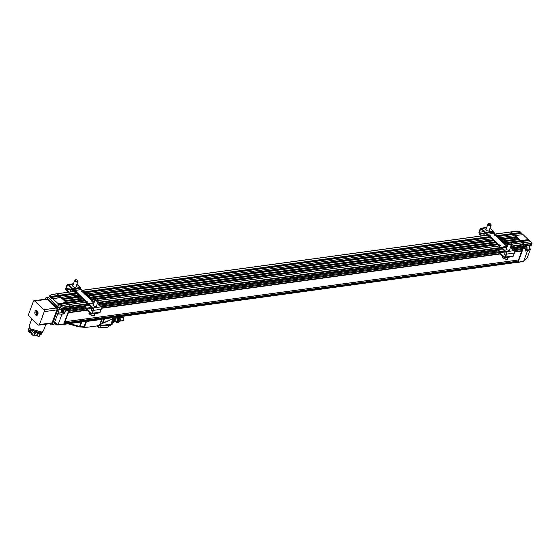 <?xml version="1.0" encoding="UTF-8"?>
<svg xmlns="http://www.w3.org/2000/svg" width="560" height="560" viewBox="0 0 560 560"><rect width="100%" height="100%" fill="white"/><g stroke="black" fill="none" stroke-linecap="round" stroke-linejoin="round"><path stroke-width="0.84" d="M112.567 321.195A2.674 1.743 -97.8 0 0 112.539 320.264M114.037 322.161A2.674 1.743 -97.8 0 0 114.107 322.028A2.674 1.743 -97.8 0 0 113.659 318.311L114.107 322.028M112.609 322.483L113.246 322.112L113.029 318.927L113.869 318.808M113.246 322.112L114.079 322L112.364 323.554M117.586 318.598A1.736 1.134 -97.8 0 0 117.859 320.607A1.736 1.134 82.2 0 1 117.047 321.447A1.736 1.134 82.2 0 1 115.689 319.879A1.736 1.134 82.2 0 1 116.578 318.01A1.736 1.134 82.2 0 1 117.705 318.808A1.736 1.134 82.2 0 1 117.859 320.614M115.731 321.629A2.674 1.743 -97.8 0 0 115.857 321.79A2.674 1.743 -97.8 0 0 118.419 321.097A2.674 1.743 -97.8 0 0 116.991 317.135M115.92 317.289A2.674 1.743 -97.8 0 0 115.346 317.996A2.674 1.743 -97.8 0 0 115.262 318.185M120.029 321.342A2.674 1.743 -97.8 0 0 120.099 321.209A2.674 1.743 -97.8 0 0 119.581 317.422A2.674 1.743 -97.8 0 0 119.546 317.373M115.773 317.359L115.416 317.863M115.857 321.79L117.516 322.854L119.238 321.3L119.021 318.108L117.089 316.47M118.937 316.869L119.861 317.996L120.099 321.209L118.356 322.735L117.516 322.854M119.238 321.3L120.071 321.188M119.861 317.996L119.021 318.108M98.098 300.02A1.281 0.616 -159.8 0 1 96.677 300.356A1.281 0.616 -159.8 0 1 95.809 299.18A1.281 0.616 -159.8 0 1 95.837 299.159A1.281 0.616 -159.8 0 1 97.125 299.215A1.281 0.616 -159.8 0 1 98.098 300.02L98.273 300.692A1.701 0.812 -159.8 0 1 98.266 300.965A1.701 0.812 -159.8 0 1 96.39 301.14A1.701 0.812 -159.8 0 1 95.074 299.789A1.701 0.812 -159.8 0 1 95.242 299.579A1.701 0.812 -159.8 0 1 95.277 299.551M77.721 280.7A1.281 0.616 -159.8 0 1 76.3 281.036A1.281 0.616 -159.8 0 1 75.432 279.853A1.281 0.616 -159.8 0 1 75.46 279.839A1.281 0.616 -159.8 0 1 76.748 279.888A1.281 0.616 -159.8 0 1 77.721 280.7L77.896 281.372A1.701 0.812 -159.8 0 1 77.889 281.638A1.701 0.812 -159.8 0 1 76.006 281.813A1.701 0.812 -159.8 0 1 74.69 280.462A1.701 0.812 -159.8 0 1 74.865 280.252A1.701 0.812 -159.8 0 1 74.9 280.231M77.091 292.586A0.903 0.434 20.2 0 0 77.203 292.46A0.903 0.434 20.2 0 0 76.797 291.879A0.903 0.434 20.2 0 0 75.831 291.641A1.386 0.665 -159.8 0 1 73.969 291.011L73.577 290.633A2.086 1.358 82.2 0 1 72.947 289.534L80.766 288.47A2.086 1.358 -97.8 0 0 81.389 289.569L81.788 289.947A1.386 0.665 -159.8 0 1 82.047 290.57A1.386 0.665 -159.8 0 1 81.557 290.864A0.903 0.434 20.2 0 0 81.242 291.053A0.903 0.434 20.2 0 0 81.543 291.564A0.903 0.434 20.2 0 0 82.404 291.872L82.628 291.844A1.043 0.609 -46.5 0 0 83.167 291.473L92.302 300.132A1.043 0.609 -46.5 0 1 91.756 300.496L91.581 300.573A0.903 0.434 20.2 0 0 91.434 300.713A0.903 0.434 20.2 0 0 91.833 301.294A0.903 0.434 20.2 0 0 92.806 301.532A1.386 0.665 -159.8 0 1 94.297 301.889M88.151 303.947L93.828 303.177L88.151 303.947A2.086 1.358 82.2 0 1 87.248 303.597L86.849 303.226A1.386 0.665 -159.8 0 1 86.59 302.603A1.386 0.665 -159.8 0 1 87.073 302.309A0.903 0.434 20.2 0 0 87.395 302.12A0.903 0.434 20.2 0 0 87.087 301.609A0.903 0.434 20.2 0 0 86.233 301.301L86.023 301.28A1.043 0.609 -46.5 0 1 85.806 301.175A1.043 0.609 -46.5 0 1 85.715 301.028L76.433 291.963L75.894 292.369L85.022 301.028L85.561 300.622M81.382 291.431A1.386 0.665 20.2 0 0 81.837 291.144L82.047 290.57M73.969 291.011L73.759 291.585A1.386 0.665 20.2 0 0 75.614 292.215L75.831 291.641M76.062 292.243A0.903 0.434 20.2 0 0 75.614 292.215M87.038 302.316A0.903 0.434 20.2 0 0 86.191 301.896L85.82 301.84A2.086 1.225 -46.5 0 1 85.323 301.63A2.086 1.225 -46.5 0 1 85.134 301.329L76.006 292.677A2.086 1.225 133.5 0 0 76.195 292.971L85.323 301.63M86.59 302.603L86.38 303.177A1.386 0.665 20.2 0 0 86.639 303.8L87.038 304.171A2.779 1.813 -97.8 0 0 88.235 304.633L88.382 304.619A0.693 0.455 82.2 0 1 88.683 304.731L92.701 308.539A1.043 0.679 82.2 0 1 92.995 309.981L91.945 312.837A1.043 0.679 82.2 0 1 91.469 313.292A1.043 0.679 82.2 0 1 91.014 313.117L86.611 308.945A1.386 0.903 82.2 0 1 86.191 308.182L85.722 305.739M91.756 300.496L91.553 301.063A2.086 1.225 -46.5 0 0 92.701 300.3L92.778 299.642L83.65 290.983L83.167 291.473M92.778 299.642L92.302 300.132M73.759 291.585L73.36 291.207A2.779 1.813 -97.8 0 1 72.527 289.744L72.471 289.527A0.693 0.455 82.2 0 0 72.261 289.156L68.243 285.355A1.043 0.679 82.2 0 0 67.788 285.18A1.043 0.679 82.2 0 0 67.319 285.635L66.269 288.491L70.896 287.861M72.947 289.534L72.891 289.317A1.386 0.903 82.2 0 0 72.471 288.589L68.46 284.781A1.736 1.134 -97.8 0 0 67.697 284.494A1.736 1.134 -97.8 0 0 66.913 285.243L65.856 288.106A1.736 1.134 -97.8 0 0 66.353 290.507L68.145 292.201M68.852 292.103L66.563 289.933A1.043 0.679 82.2 0 1 66.269 288.491M80.766 288.47L80.703 288.253A1.386 0.903 -97.8 0 0 80.29 287.525L76.902 284.312M85.309 305.795L85.764 308.371A2.086 1.358 -97.8 0 0 86.401 309.519L90.804 313.691A1.736 1.134 -97.8 0 0 91.567 313.978A1.736 1.134 -97.8 0 0 92.351 313.229L93.401 310.366A1.736 1.134 -97.8 0 0 92.911 307.965L88.9 304.164L93.702 303.506M88.298 303.933A1.386 0.903 82.2 0 1 88.9 304.164M91.567 313.978L99.379 312.914A1.736 1.134 -97.8 0 0 100.163 312.165L101.22 309.302A1.736 1.134 -97.8 0 0 100.723 306.901L97.279 303.639M76.139 286.377A1.911 0.91 -159.8 0 1 76.195 286.839A1.911 0.91 -159.8 0 1 74.844 287.231A1.911 0.91 -159.8 0 1 72.968 286.377A1.911 0.91 -159.8 0 1 72.611 285.523A1.911 0.91 -159.8 0 1 72.947 285.208M71.057 290.353A1.911 0.91 20.2 0 0 70.714 290.675A1.911 0.91 20.2 0 0 71.071 291.529A1.911 0.91 20.2 0 0 71.365 291.76M92.449 311.465A1.911 0.91 -159.8 0 1 91.455 310.849A1.911 0.91 -159.8 0 1 91.091 309.995A1.911 0.91 -159.8 0 1 91.434 309.68M93.324 304.528A1.911 0.91 20.2 0 0 92.988 304.843A1.911 0.91 20.2 0 0 93.345 305.697A1.911 0.91 20.2 0 0 95.221 306.551A1.911 0.91 20.2 0 0 96.572 306.166A1.911 0.91 20.2 0 0 96.523 305.704M33.376 330.75A4.718 2.254 20.2 0 0 36.547 332.017A4.718 2.254 20.2 0 0 37.044 332.101M29.68 327.467L29.05 328.118L31.101 329.49L33.327 332.171L40.194 333.55L40.873 332.85L40.537 332.346M40.306 334.397L41.055 334.439L41.734 333.739L42.462 331.758M41.055 334.439L41.951 332.01M40.971 332.283L40.803 332.745M40.873 332.85L39.144 336.413L40.194 333.55M39.144 336.413L37.345 336.049L38.395 333.186M37.653 332.689L36.596 335.545L34.629 335.153L35.686 332.29M35.119 332.528L34.069 335.391L32.27 335.027L33.327 332.171M32.27 335.027L31.157 333.97L32.207 331.107M32.319 330.652L31.269 333.515L30.044 332.353L31.101 329.49M30.17 329.175L29.12 332.038L28 330.981L29.05 328.118M36.596 335.545L37.345 336.049M34.069 335.391L34.629 335.153M31.269 333.515L31.157 333.97M29.12 332.038L30.044 332.353M490.931 224.434L491.106 225.106A1.701 0.812 -159.8 0 1 491.099 225.372A1.701 0.812 -159.8 0 1 489.44 225.624A1.701 0.812 -159.8 0 1 487.886 224.427A1.701 0.812 -159.8 0 1 487.907 224.196A1.701 0.812 -159.8 0 1 488.075 223.986L488.642 223.587A1.281 0.616 -159.8 0 1 489.93 223.615A1.281 0.616 -159.8 0 1 490.931 224.434A1.281 0.616 -159.8 0 1 489.867 224.868A1.281 0.616 -159.8 0 1 488.502 223.916A1.281 0.616 -159.8 0 1 488.642 223.587M511.308 243.754A1.281 0.616 -159.8 0 1 509.887 244.09A1.281 0.616 -159.8 0 1 509.019 242.914A1.281 0.616 -159.8 0 1 509.047 242.893A1.281 0.616 -159.8 0 1 510.335 242.949A1.281 0.616 -159.8 0 1 511.308 243.754L511.483 244.426A1.701 0.812 -159.8 0 1 511.476 244.692A1.701 0.812 -159.8 0 1 509.6 244.874A1.701 0.812 -159.8 0 1 508.284 243.523A1.701 0.812 -159.8 0 1 508.452 243.313A1.701 0.812 -159.8 0 1 508.487 243.285M490.301 236.32A0.903 0.434 20.2 0 0 490.413 236.194A0.903 0.434 20.2 0 0 490.014 235.613A0.903 0.434 20.2 0 0 489.041 235.375A1.386 0.665 -159.8 0 1 487.179 234.745L486.787 234.367A2.086 1.358 82.2 0 1 486.157 233.268L493.976 232.204A2.086 1.358 -97.8 0 0 494.599 233.303L494.998 233.681A1.386 0.665 -159.8 0 1 495.257 234.304A1.386 0.665 -159.8 0 1 494.774 234.598A0.903 0.434 20.2 0 0 494.452 234.787A0.903 0.434 20.2 0 0 494.76 235.298A0.903 0.434 20.2 0 0 495.614 235.606L495.838 235.578A1.043 0.609 -46.5 0 0 496.384 235.207L505.512 243.866A1.043 0.609 -46.5 0 1 504.973 244.23L504.791 244.307A0.903 0.434 20.2 0 0 504.644 244.447A0.903 0.434 20.2 0 0 505.05 245.028A0.903 0.434 20.2 0 0 506.016 245.259A1.386 0.665 -159.8 0 1 507.507 245.623M501.361 247.681L507.038 246.911L501.361 247.681A2.086 1.358 82.2 0 1 500.458 247.331L500.059 246.96A1.386 0.665 -159.8 0 1 499.8 246.337A1.386 0.665 -159.8 0 1 500.29 246.043A0.903 0.434 20.2 0 0 500.605 245.854A0.903 0.434 20.2 0 0 500.304 245.343A0.903 0.434 20.2 0 0 499.443 245.035L499.24 245.014A1.043 0.609 -46.5 0 1 499.023 244.909A1.043 0.609 -46.5 0 1 498.925 244.762L489.643 235.697L489.104 236.103L498.232 244.762L498.778 244.356M494.592 235.165A1.386 0.665 20.2 0 0 495.047 234.878L495.257 234.304M487.179 234.745L486.969 235.319A1.386 0.665 20.2 0 0 488.831 235.949L489.041 235.375M489.272 235.977A0.903 0.434 20.2 0 0 488.831 235.949M500.255 246.05A0.903 0.434 20.2 0 0 499.401 245.63L499.03 245.574A2.086 1.225 -46.5 0 1 498.54 245.364A2.086 1.225 -46.5 0 1 498.344 245.063L489.216 236.411A2.086 1.225 133.5 0 0 489.405 236.705L498.54 245.364M499.8 246.337L499.59 246.911A1.386 0.665 20.2 0 0 499.849 247.527L500.248 247.905A2.779 1.813 -97.8 0 0 501.452 248.367L501.599 248.353A0.693 0.455 82.2 0 1 501.9 248.465L505.911 252.273A1.043 0.679 82.2 0 1 506.205 253.715L505.155 256.571A1.043 0.679 82.2 0 1 504.686 257.026A1.043 0.679 82.2 0 1 504.224 256.851L499.828 252.679A1.386 0.903 82.2 0 1 499.401 251.916L498.939 249.466M504.973 244.23L504.763 244.79A2.086 1.225 -46.5 0 0 505.911 244.034L506.275 243.67L496.86 234.717L496.384 235.207M505.988 243.376L505.512 243.866M486.969 235.319L486.577 234.941A2.779 1.813 -97.8 0 1 485.744 233.478L485.681 233.261A0.693 0.455 82.2 0 0 485.471 232.89L481.46 229.089A1.043 0.679 82.2 0 0 480.998 228.914A1.043 0.679 82.2 0 0 480.529 229.362L479.479 232.225L484.106 231.595M486.157 233.268L486.101 233.051A1.386 0.903 82.2 0 0 485.681 232.323L481.67 228.515A1.736 1.134 -97.8 0 0 480.907 228.228A1.736 1.134 -97.8 0 0 480.123 228.977L479.073 231.84A1.736 1.134 -97.8 0 0 479.563 234.241L481.348 235.935M482.062 235.837L479.773 233.667A1.043 0.679 82.2 0 1 479.479 232.225M493.976 232.204L493.913 231.987A1.386 0.903 -97.8 0 0 493.5 231.259L490.112 228.046M498.519 249.522L498.974 252.105A2.086 1.358 -97.8 0 0 499.618 253.253L504.014 257.425A1.736 1.134 -97.8 0 0 504.777 257.712A1.736 1.134 -97.8 0 0 505.561 256.963L506.611 254.1A1.736 1.134 -97.8 0 0 506.121 251.699L502.11 247.898L506.912 247.24M501.508 247.66A1.386 0.903 82.2 0 1 502.11 247.898M504.777 257.712L512.596 256.648A1.736 1.134 -97.8 0 0 513.38 255.899L514.43 253.036A1.736 1.134 -97.8 0 0 513.94 250.635L510.489 247.366M489.356 230.111A1.911 0.91 -159.8 0 1 489.405 230.573A1.911 0.91 -159.8 0 1 488.054 230.965A1.911 0.91 -159.8 0 1 486.178 230.111A1.911 0.91 -159.8 0 1 485.821 229.257A1.911 0.91 -159.8 0 1 486.164 228.935M484.267 234.087A1.911 0.91 20.2 0 0 483.924 234.409A1.911 0.91 20.2 0 0 484.288 235.263A1.911 0.91 20.2 0 0 484.575 235.494M505.659 255.199A1.911 0.91 -159.8 0 1 504.665 254.583A1.911 0.91 -159.8 0 1 504.308 253.729A1.911 0.91 -159.8 0 1 504.644 253.414M506.541 248.262A1.911 0.91 20.2 0 0 506.198 248.577A1.911 0.91 20.2 0 0 506.562 249.431A1.911 0.91 20.2 0 0 508.431 250.285A1.911 0.91 20.2 0 0 509.782 249.893A1.911 0.91 20.2 0 0 509.733 249.438M522.221 246.295L523.103 248.437L518.084 262.08L517.384 262.458M522.333 246.281L523.173 248.472L518.112 262.22L517.524 262.437M522.403 242.809L524.44 244.286L523.775 245.966M522.606 242.697L530.663 241.808L531.65 242.746L530.299 243.509L529.718 244.958L523.81 246.001M514.864 235.655L522.487 242.76M513.191 234.164L521.402 233.135L520.87 232.477L520.093 231.742L517.419 231.294L511.084 232.008L513.023 233.464L514.556 235.606M510.965 232.078L513.058 233.611L513.142 234.388L514.444 235.62M515.487 237.748L515.977 236.95L514.745 235.662L515.172 235.613L520.597 240.765L520.688 241.542L521.99 242.774M522.298 242.823L524.391 244.363L523.607 245.938M518.112 262.22L523.614 261.289L517.664 262.57M525.098 246.358L531.391 245.147M520.737 241.311L528.948 240.289L523.124 234.654M523.614 261.289L527.541 250.782L525.196 250.88M522.158 246.743L525.224 246.337L526.036 247.107L526.232 248.066L523.173 248.472M528.948 240.289L530.516 241.815M531.65 242.746L531.979 243.537L531.356 245.231L524.979 246.372M530.376 243.684L524.538 244.762M511.245 231.861L516.761 231.42M521.402 233.135L522.97 234.661M530.292 249.438L527.541 250.782L525.126 251.083L526.232 248.066M527.345 257.53L530.285 249.515L527.485 250.593M527.324 257.544L523.705 261.205M529.123 246.232L529.417 248.374M526.988 248.535A1.666 1.085 -97.8 0 0 527.009 248.465A1.666 1.085 -97.8 0 0 526.778 246.792A1.666 1.085 -97.8 0 0 526.743 246.729M525.609 249.767L526.022 249.711A1.946 1.267 -97.8 0 0 526.974 248.612A1.946 1.267 -97.8 0 0 526.708 246.659A1.946 1.267 -97.8 0 0 526.337 246.176M514.57 240.135L514.031 239.47L514.591 237.951M521.57 242.83L518.637 239.659M518.742 239.568L515.977 236.95M514.78 240.107L514.213 239.414L514.766 237.93M515.438 237.839L517.447 239.743M514.549 252.021L521.724 251.048L522.641 248.556A0.693 0.455 -97.8 0 0 522.445 247.597L521.633 246.827L521.808 246.351M521.703 250.908L522.207 249.529M63.679 324.247L64.547 323.253L517.874 261.52L521.724 251.048M517.846 261.387L518.357 260.001M515.305 240.037L514.255 239.61M514.213 239.414L514.738 239.344L515.284 237.86M518.084 262.08L517.643 262.143M522.046 246.778L511.385 248.22M520.688 241.542L520.282 241.591M520.597 240.765L520.135 240.828M513.142 234.388L512.736 234.444M513.058 233.611L512.589 233.674M67.795 308.658L69.076 309.449L69.244 310.261L64.232 323.897L63.539 324.261M67.739 304.647L66.199 302.491L60.893 297.465L66.745 302.568L66.836 303.345L68.138 304.584M123.753 319.578A1.386 0.903 -97.8 0 0 123.774 319.487A1.386 0.903 -97.8 0 0 123.585 318.094A1.386 0.903 -97.8 0 0 123.543 318.017M120.183 321.02L122.878 320.656A1.736 1.134 -97.8 0 0 123.732 319.676A1.736 1.134 -97.8 0 0 123.494 317.933A1.736 1.134 -97.8 0 0 122.409 317.212L119.714 317.583M110.978 324.303L112.329 324.121A5.348 3.493 -97.8 0 0 112.637 323.295L111.279 323.477M112.532 320.068L112.637 323.295M112.329 324.121L109.004 326.172M68.957 323.673L68.327 323.89L78.757 326.83L68.327 323.89M81.795 321.923L80.15 326.396L79.597 326.291L81.172 322.014M85.925 321.489L84.014 326.669L84.581 326.746L86.52 321.482A2.086 0.994 -159.8 0 1 85.925 321.489L85.4 321.433M102.354 319.123L102.06 319.291A2.086 0.994 -159.8 0 1 101.612 319.424L99.673 324.688L96.796 326.074M104.342 318.857L102.697 323.26L96.852 326.06L100.156 324.471L102.06 319.291M86.394 327.467L84.581 326.746L79.408 326.431L69.867 323.547M86.52 321.482L101.612 319.424M102.697 323.26L102.13 323.533L103.922 318.913M102.711 323.26L115.955 317.275L99.603 324.814M97.923 325.927L99.092 327.789L97.132 325.934M86.667 327.334L96.908 325.941L86.667 327.334M99.092 327.789L100.149 327.775L100.03 326.109L110.453 325.094L113.085 318.57M110.453 325.094L107.702 327.145L99.974 327.845L107.506 327.222M107.163 327.082L107.702 327.145L107.163 327.082M100.03 326.109L98.525 325.304M57.022 293.79L51.079 294.798L49.616 295.869L50.589 296.52L50.379 297.276L58.821 296.037L57.022 293.79M60.193 297.493L58.821 296.037M52.808 298.697L60.893 297.465L57.239 293.811M59.192 307.825L63.49 308.462L69.748 307.783L70.07 306.159L68.439 304.612L60.347 305.851M59.647 306.061L68.229 304.577M63.742 324.1L57.736 325.024L63.742 324.1L68.796 310.373L67.781 308.637L67.977 308.105M56.315 324.086L55.622 324.233L57.435 324.744M63.49 312.697L64.505 313.817L61.964 314.188L57.743 313.754M54.054 323.778L54.957 323.715L54.187 323.071M54.957 323.715A2.779 1.33 -159.8 0 1 55.769 323.911L55.832 323.743M54.432 322.763L57.736 325.024M59.283 309.575L64.47 309.085L65.408 309.862L68.6 309.414M64.071 308.371L63.413 308.504L64.071 308.371L64.414 307.44L70.168 306.642M52.101 298.914L52.626 298.725M60.893 297.465L52.941 298.753L58.128 303.674L57.925 304.43L66.367 303.191M54.432 323.967L55.622 324.233M68.796 310.373L65.604 310.821L65.408 309.862M62.993 309.26A1.946 1.267 82.2 0 1 63.7 311.346A1.946 1.267 82.2 0 1 62.685 312.809L64.043 312.627A1.946 1.267 -97.8 0 0 65.051 311.206A1.946 1.267 -97.8 0 0 64.4 309.127M65.604 310.821L64.505 313.817M64.47 309.085L67.781 308.637M59.29 309.547L65.254 308.994M52.486 298.774L51.793 298.886L50.379 297.276M49.742 295.771L51.079 294.798M48.482 297.584L49.616 295.869M59.29 307.755L61.257 306.635L64.414 307.44L63.959 307.013L70.07 306.159M63.49 308.462L59.472 307.839M60.172 305.879L61.257 306.635M60.032 305.928L59.332 306.04L57.925 304.43M57.673 313.943L61.964 314.188L58.135 324.611L54.649 322.168M57.113 293.881L59.206 295.414L59.29 296.191L60.599 297.43M58.744 295.477L59.206 295.414M58.891 296.247L59.29 296.191M66.283 302.631L66.745 302.568M66.437 303.401L66.836 303.345M68.453 304.626L70.539 306.166L69.776 307.699M68.39 308.063L68.187 308.602M63.798 323.953L64.232 323.897M50.078 323.638L51.149 324.653A1.386 0.903 -97.8 0 0 51.758 324.884L53.319 324.674A1.386 0.903 -97.8 0 0 53.949 324.072L59.339 309.414A1.386 0.903 -97.8 0 0 58.947 307.496L48.51 297.605A1.386 0.903 -97.8 0 0 47.901 297.374L46.34 297.591A1.386 0.903 -97.8 0 0 45.71 298.193L45.339 299.201M51.758 324.884A1.386 0.903 -97.8 0 0 52.388 324.282L57.778 309.631A1.386 0.903 -97.8 0 0 57.386 307.713L46.949 297.822A1.386 0.903 -97.8 0 0 46.34 297.591M34.636 300.972L47.243 299.257L56.455 307.993L43.848 309.708A1.386 0.903 82.2 0 1 44.24 311.626L39.48 324.562A1.386 0.903 82.2 0 1 38.85 325.164A1.386 0.903 82.2 0 1 38.241 324.933L29.036 316.197A1.386 0.903 82.2 0 1 28.637 314.279L33.397 301.343A1.386 0.903 82.2 0 1 34.027 300.741A1.386 0.903 82.2 0 1 34.636 300.972L43.848 309.708M44.24 311.626L56.847 309.911A1.386 0.903 -97.8 0 0 56.455 307.993M56.847 309.911L52.087 322.847L39.48 324.562M38.85 325.164L51.464 323.449A1.386 0.903 -97.8 0 0 52.087 322.847M47.243 299.257A1.386 0.903 -97.8 0 0 46.634 299.026L34.027 300.741M37.863 314.307A2.429 1.589 -97.8 0 0 37.716 311.724A2.429 1.589 -97.8 0 0 36.113 310.548A2.429 1.589 -97.8 0 0 34.867 313.166A2.429 1.589 -97.8 0 0 36.764 315.364A2.429 1.589 -97.8 0 0 37.863 314.307M36.477 311.199A2.184 1.428 82.2 0 1 36.925 310.751M37.499 314.944A2.184 1.428 82.2 0 1 36.939 314.636M36.092 311.913L36.092 311.913A1.876 1.225 82.2 0 1 36.981 310.989A1.876 1.225 82.2 0 1 37.219 310.989A1.876 1.225 -97.8 0 0 37.149 310.982M36.043 312.123L37.065 311.493L36.897 312.284L36.043 312.123A1.876 1.225 -97.8 0 0 36.015 312.291L36.519 312.851M37.065 311.493A1.456 0.952 82.2 0 1 37.331 311.654L37.324 312.928L37.87 313.271L37.331 311.654M38.031 313.565L36.939 313.495L36.771 314.286A1.456 0.952 82.2 0 1 36.512 314.118L36.666 313.362M36.827 312.809L35.966 312.501L36.82 314.076M37.268 313.32L37.793 313.656L36.771 314.286M61.187 310.128A1.946 1.267 82.2 0 1 61.208 310.051A1.946 1.267 82.2 0 1 61.404 309.533A1.946 1.267 82.2 0 1 61.488 309.4M62.685 312.809A1.946 1.267 82.2 0 1 61.474 312.004A1.946 1.267 82.2 0 1 61.432 311.934M62.384 309.316A1.666 1.085 82.2 0 1 63.182 311.864A1.666 1.085 82.2 0 1 61.397 311.871A1.666 1.085 82.2 0 1 61.173 310.198A1.666 1.085 82.2 0 1 61.341 309.75A1.666 1.085 82.2 0 1 61.677 309.379M62.958 310.569L62.853 311.724L62.118 312.053L61.488 311.213L61.593 310.058L62.328 309.729L62.958 310.569M62.468 309.911L61.593 310.058M62.377 309.953L62.272 311.108L61.488 311.213M62.272 311.108L62.769 311.766M514.031 235.683L512.498 233.534L510.587 232.029M62.65 298.683L61.012 297.465M499.975 237.671L514.591 235.606M68.243 304.563L65.415 301.301M69.916 307.776L70.581 306.089L68.551 304.612M523.285 246.071L523.915 244.356L522.284 242.809L511.448 244.286M68.88 311.262L69.314 310.289A0.693 0.455 -97.8 0 0 69.118 309.33L68.299 308.56L68.488 308.049M68.299 308.56L85.246 306.25M98.182 304.486L498.456 249.977M68.964 311.234L85.974 308.917M92.911 307.965L499.177 252.644M506.121 251.699L522.298 249.501M68.873 311.283L85.988 308.952M100.765 306.936L499.198 252.679M513.968 250.67L522.081 249.564M68.446 312.424L86.828 309.925M101.283 307.958L500.038 253.652M514.493 251.685L521.661 250.712M65.023 321.734L68.369 312.641M68.397 312.781L87.15 310.226M101.339 308.294L500.36 253.953M65.114 321.706L518.441 259.973M65.016 321.755L518.224 260.036M64.596 322.903L517.804 261.184M64.26 324.023L517.587 262.29L517.874 261.52M63.812 324.373L517.587 262.29M514.738 239.484L516.866 239.19M94.465 314.811C94.724 315.847 93.331 315.861 90.3 314.86L88.991 312.795A2.919 1.393 20.2 0 0 90.307 314.664A2.919 1.393 20.2 0 0 94.465 314.811L94.941 313.523M90.37 314.846L93.576 315.406M89.285 313.824L90.272 314.79M82.404 291.872L91.581 300.573M73.577 290.633L81.389 289.569M86.233 301.301L85.589 300.692M94.01 302.68L87.248 303.597M81.557 290.864L81.361 291.403M85.82 301.84L86.023 301.28M86.849 303.226L86.639 303.8M80.703 288.253L72.891 289.317M85.302 306.642L85.743 306.509M68.46 284.781L73.353 284.116M72.471 288.589L80.29 287.525M68.39 285.488L67.319 285.635M71.456 289.268L66.563 289.933M91.973 308.217L86.611 308.945M91.014 313.117L91.868 313.005M93.401 310.366L101.22 309.302M92.351 313.229L100.163 312.165M91.553 307.454L86.191 308.182M507.675 258.545C507.934 259.581 506.548 259.595 503.51 258.594L502.201 256.529A2.919 1.393 20.2 0 0 503.517 258.398A2.919 1.393 20.2 0 0 507.675 258.545L508.151 257.257M503.58 258.58L506.786 259.14M502.495 257.558L503.482 258.524M495.614 235.606L504.791 244.307M486.787 234.367L494.599 233.303M499.443 245.035L498.799 244.426M507.22 246.414L500.458 247.331M494.774 234.598L494.571 235.137M499.03 245.574L499.24 245.014M500.059 246.96L499.849 247.527M493.913 231.987L486.101 233.051M498.519 250.376L498.953 250.243M481.67 228.515L486.563 227.85M485.681 232.323L493.5 231.259M481.6 229.222L480.529 229.362M484.666 233.002L479.773 233.667M505.183 251.951L499.828 252.679M504.224 256.851L505.078 256.739M506.611 254.1L514.43 253.036M505.561 256.963L513.38 255.899M504.763 251.188L499.401 251.916M527.352 257.509L530.306 249.494L529.865 248.997L526.631 249.347M529.326 245.644A2.261 1.477 -97.8 0 0 529.865 248.997L529.935 249.06M520.688 240.884L528.64 239.89M530.663 241.808L522.718 242.69M513.149 233.73L521.094 232.736M522.97 247.513L526.036 247.107M520.569 240.611L528.409 239.631M529.172 240.541L520.856 241.584M524.44 244.286L530.299 243.509L531.538 242.592M529.907 244.944L531.895 243.397M530.089 244.02L529.746 244.951M513.023 233.464L520.87 232.477M521.633 233.387L513.317 234.43M529.361 245.637L530.285 249.41M523.103 248.437L522.662 248.5M522.935 247.625L522.522 247.681M524.461 244.699L524.034 244.755M524.391 244.363L523.964 244.419M83.923 326.816L80.059 326.536M79.408 326.431L69.398 323.617M78.757 326.83L86.478 327.474L84.392 326.886M102.767 323.134L115.654 317.317M102.13 323.533L100.058 324.597M99.092 325.528L110.95 324.373M61.95 312.585L57.932 313.236M61.943 313.999L64.463 313.621M50.603 296.807L58.772 295.61M58.142 303.961L66.318 302.757M58.128 303.674L66.199 302.491M58.94 296.31L50.393 297.563M50.589 296.52L58.653 295.337M64.022 308.371L64.365 307.44M63.952 307.202L61.159 306.817M66.486 303.457L57.939 304.717M70.119 306.222L70.539 306.166M70.189 306.558L70.609 306.502M68.677 309.505L69.076 309.449M68.81 310.324L69.244 310.261M31.108 329.063L41.475 331.989M30.856 328.664A7.532 3.598 20.2 0 0 38.248 332.038A7.532 3.598 20.2 0 0 43.582 330.498C40.908 334.467 34.279 331.73 30.891 329.014C29.694 327.936 29.211 326.697 29.442 325.297A7.532 3.598 20.2 0 0 30.856 328.664M46.949 297.822L48.51 297.605M58.947 307.496L57.386 307.713M52.388 324.282L53.949 324.072M57.778 309.631L59.339 309.414M37.716 314.636A1.876 1.225 82.2 0 1 37.485 314.706A1.876 1.225 82.2 0 1 36.26 313.824M57.54 293.727L73.696 291.522M82.061 290.388L486.906 235.256M495.271 234.115L510.874 231.987M59.171 295.267L76.174 292.95M84.525 291.816L489.384 236.684M497.728 235.543L512.498 233.534M59.29 295.533L76.44 293.202M84.784 292.068L489.65 236.929M497.994 235.795L512.624 233.8M59.339 295.967L76.846 293.587M85.19 292.453L490.056 237.314M498.4 236.18L512.666 234.234M59.458 296.24L77.105 293.839M85.456 292.698L490.315 237.566M498.666 236.432L512.792 234.507M61.32 297.339L78.358 295.022M86.702 293.881L491.561 238.749M61.411 297.395L78.421 295.078M86.765 293.944L491.729 238.798M62.538 298.459L79.541 296.142M87.885 295.008L492.856 239.855M501.095 238.735L515.865 236.726M62.881 298.9L79.996 296.576M88.34 295.435L493.199 240.303M501.55 239.169L515.963 237.202M63.28 299.278L80.395 296.954M88.739 295.813L493.598 240.681M501.949 239.547L515.795 237.657M64.729 300.657L81.844 298.326M90.188 297.192L495.054 242.053M503.398 240.919L514.031 239.47M64.911 300.832L82.026 298.501M90.37 297.36L495.236 242.228M503.58 241.094L514.066 239.666M65.59 301.357L82.6 299.04M90.944 297.906L495.908 242.753M504.154 241.633L518.924 239.624M66.71 302.421L83.72 300.104M92.064 298.963L497.028 243.817M505.274 242.697L520.044 240.688M66.836 302.687L83.979 300.356M92.33 299.215L497.189 244.083M505.533 242.949L520.163 240.954M66.885 303.121L84.385 300.741M92.736 299.6L95.802 299.187L95.242 299.579M96.6 299.075L497.595 244.468M505.939 243.334L509.019 242.914L508.452 243.313M509.796 242.809L520.212 241.388M67.004 303.394L84.651 300.986M92.981 299.852L95.298 299.537M97.265 299.271L497.861 244.72M506.191 243.586L508.515 243.264M510.468 242.998L520.331 241.654M68.859 304.493L86.688 302.064M91.938 301.35L94.633 300.979L91.924 301.343M98.217 300.496L499.891 245.791M505.141 245.077L507.843 244.713M522.137 242.753L511.427 244.216L522.081 242.774M68.957 304.549L86.786 302.12M92.05 301.399L94.605 301.056M98.238 300.559L499.996 245.847M505.26 245.133L507.822 244.783M70.581 306.089L86.737 303.891M97.741 302.393L499.947 247.618M510.951 246.12L523.915 244.356M70.679 306.572L87.206 304.318M97.545 302.911L500.416 248.052M510.762 246.638L524.013 244.832M70.259 307.713L89.117 305.144M97.65 303.982L502.327 248.878M510.853 247.716L523.593 245.98M69.118 309.33L85.428 307.111M98.994 305.263L498.638 250.838M512.204 248.99L522.445 247.597M69.314 310.289L85.68 308.063M99.904 306.124L498.89 251.79M513.114 249.851L522.641 248.556M95.074 299.789L93.044 305.305M92.071 307.944L91.147 310.457M98.266 300.965L96.236 306.481M88.991 312.795L89.215 312.186M74.69 280.462L72.66 285.985M71.694 288.624L70.77 291.13M77.889 281.638L75.859 287.154M75.432 279.853L74.865 280.252M67.697 284.494L73.5 283.703M487.907 224.196L485.877 229.719M484.904 232.351L483.98 234.864M491.099 225.372L489.069 230.888M508.284 243.523L506.254 249.039M505.281 251.678L504.357 254.191M511.476 244.692L509.446 250.215M502.201 256.529L502.425 255.92M480.907 228.228L486.717 227.437M523.964 246.057L529.683 245.091L531.86 243.439M515.116 235.529L523.131 234.647M522.662 242.683L530.67 241.794M517.398 231.273L520.065 231.721M525.168 246.386L531.3 245.287L532 243.586M523.411 246.015L523.929 245.945M510.748 232.05L511.273 231.98M116.578 318.01L113.722 318.395M117.047 321.447L114.191 321.839M86.436 327.488L78.694 326.837L68.236 323.897M69.58 307.937L63.777 308.539M59.269 309.61L64.533 309.113M60.739 297.409L52.717 298.704M56.868 293.734L51.142 294.707L49.672 295.799M59.353 307.832L63.434 308.525M68.278 304.556L60.263 305.858M57.421 293.783L56.896 293.853M70.077 307.748L69.559 307.825M43.582 330.498L45.892 324.205M29.442 325.297L31.815 318.836M35.868 312.375L37.695 314.678M35.952 311.99L37.184 310.961M57.393 293.664L73.626 291.459M82.04 290.311L486.829 235.186M495.25 234.038L510.72 231.931M61.264 297.339L78.344 295.008M86.695 293.874L491.554 238.742M63.399 299.397L80.514 297.066M88.858 295.925L493.717 240.793M502.068 239.659L515.641 237.811M65.443 301.301L82.523 298.97M90.874 297.836L495.733 242.704M504.077 241.563L518.77 239.561M68.803 304.486L86.674 302.057M98.217 300.482L499.877 245.784M505.127 245.07L507.85 244.699M70.105 307.867L89.236 305.256M97.769 304.094L502.446 248.99M510.972 247.828L523.432 246.127"/></g></svg>
